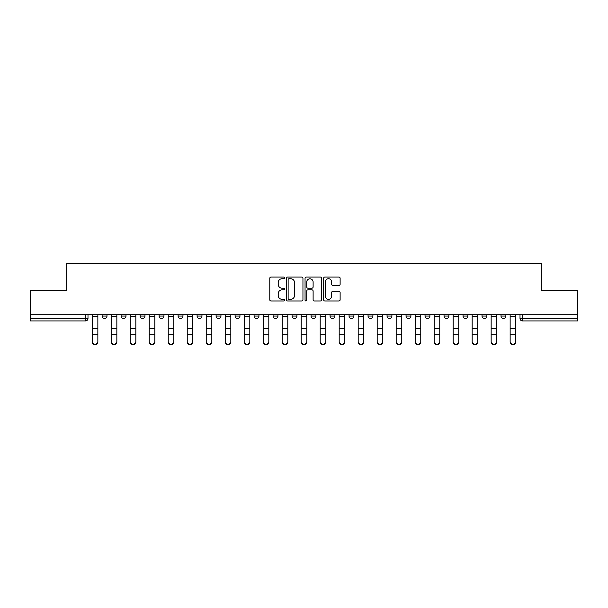 <?xml version="1.0" encoding="UTF-8"?>
<svg xmlns="http://www.w3.org/2000/svg" width="608" height="608" viewBox="0 0 608 608"><rect width="100%" height="100%" fill="white"/><g stroke="black" fill="none" stroke-linecap="round" stroke-linejoin="round"><path stroke-width="0.91" d="M284.521 277.909A0.836 0.836 0 0 0 283.685 277.073L270.986 277.073A1.193 1.193 0 0 0 269.785 278.266L269.785 299.782A1.193 1.193 0 0 0 270.986 300.975L283.685 300.975A0.836 0.836 0 0 0 284.521 300.139A0.836 0.836 0 0 0 283.685 299.303L282.036 299.303A3.823 3.823 0 0 1 278.213 295.48L278.213 293.687A3.823 3.823 0 0 1 282.036 289.856L283.685 289.856A0.836 0.836 0 0 0 284.521 289.02A0.836 0.836 0 0 0 283.685 288.184L282.036 288.184A3.823 3.823 0 0 1 278.213 284.362L278.213 282.568A3.823 3.823 0 0 1 282.036 278.745L283.685 278.745A0.836 0.836 0 0 0 284.521 277.909M501.015 316.054L501.015 314.716L501.015 316.054A2.432 2.432 0 0 0 503.447 318.493A2.432 2.432 0 0 1 501.015 316.054L505.879 316.054A2.432 2.432 0 0 1 503.447 318.493M482.015 316.054L482.015 314.716L482.015 316.054A2.432 2.432 0 0 0 484.454 318.493A2.432 2.432 0 0 1 482.015 316.054L486.886 316.054A2.432 2.432 0 0 1 484.454 318.493M425.03 314.716L425.03 316.054L429.902 316.054A2.432 2.432 0 0 1 427.47 318.493A2.432 2.432 0 0 1 425.03 316.054L425.03 314.716M406.038 314.716L406.038 316.054L410.909 316.054A2.432 2.432 0 0 1 408.47 318.493A2.432 2.432 0 0 1 406.038 316.054L406.038 314.716M311.06 314.716L311.06 316.054L315.932 316.054A2.432 2.432 0 0 1 313.5 318.493A2.432 2.432 0 0 1 311.06 316.054L311.06 314.716M273.076 314.716L273.076 316.054L277.94 316.054A2.432 2.432 0 0 1 275.508 318.493A2.432 2.432 0 0 1 273.076 316.054L273.076 314.716M254.076 314.716L254.076 316.054L258.947 316.054A2.432 2.432 0 0 1 256.515 318.493A2.432 2.432 0 0 1 254.076 316.054L254.076 314.716M235.083 314.716L235.083 316.054L239.955 316.054A2.432 2.432 0 0 1 237.515 318.493A2.432 2.432 0 0 1 235.083 316.054L235.083 314.716M197.091 314.716L197.091 316.054L201.962 316.054A2.432 2.432 0 0 1 199.53 318.493A2.432 2.432 0 0 1 197.091 316.054L197.091 314.716M178.098 316.054L178.098 314.716L178.098 316.054A2.432 2.432 0 0 0 180.53 318.493A2.432 2.432 0 0 1 178.098 316.054L182.97 316.054A2.432 2.432 0 0 1 180.53 318.493A2.432 2.432 0 0 0 182.97 316.054A2.432 2.432 0 0 1 180.53 318.493M159.106 316.054L159.106 314.716L159.106 316.054A2.432 2.432 0 0 0 161.538 318.493A2.432 2.432 0 0 1 159.106 316.054L163.97 316.054A2.432 2.432 0 0 1 161.538 318.493M140.106 314.716L140.106 316.054L144.978 316.054A2.432 2.432 0 0 1 142.546 318.493A2.432 2.432 0 0 1 140.106 316.054L140.106 314.716M338.93 285.494A1.193 1.193 0 0 0 340.123 284.301L340.123 278.266A1.193 1.193 0 0 0 338.93 277.073L324.824 277.073A1.193 1.193 0 0 0 323.631 278.266L323.631 299.782A1.193 1.193 0 0 0 324.824 300.975L338.93 300.975A1.193 1.193 0 0 0 340.123 299.782L340.123 292.486A1.193 1.193 0 0 0 338.93 291.293L332.895 291.293A1.193 1.193 0 0 0 331.702 292.486L331.702 296.104A3.2 3.2 0 0 1 328.502 299.303A3.2 3.2 0 0 1 325.303 296.104L325.303 281.945A3.2 3.2 0 0 1 328.502 278.745A3.2 3.2 0 0 1 331.702 281.945L331.702 284.301A1.193 1.193 0 0 0 332.895 285.494L338.93 285.494M30.4 314.716L30.4 290.487L66.682 290.487L66.682 263.332L541.318 263.332L541.318 290.487L577.6 290.487L577.6 314.716L30.4 314.716L30.4 318.493L87.993 318.493L87.993 314.716M302.951 278.266A1.193 1.193 0 0 0 301.758 277.073L287.652 277.073A1.193 1.193 0 0 0 286.459 278.266L286.459 299.782A1.193 1.193 0 0 0 287.652 300.975L301.758 300.975A1.193 1.193 0 0 0 302.951 299.782L302.951 278.266M306.242 277.073L320.348 277.073A1.193 1.193 0 0 1 321.541 278.266L321.541 299.782A1.193 1.193 0 0 1 320.348 300.975L314.306 300.975A1.193 1.193 0 0 1 313.112 299.782L313.112 291.057A1.193 1.193 0 0 0 311.919 289.856L307.914 289.856A1.193 1.193 0 0 0 306.721 291.057L306.721 300.139A0.836 0.836 0 0 1 305.885 300.975A0.836 0.836 0 0 1 305.049 300.139L305.049 278.266A1.193 1.193 0 0 1 306.242 277.073M520.007 314.716L520.007 318.493L577.6 318.493L577.6 320.925L522.439 320.925A2.432 2.432 0 0 1 520.007 318.493M577.6 314.716L577.6 318.493M85.561 314.716L85.561 320.925A2.432 2.432 0 0 0 87.993 318.493A2.432 2.432 0 0 1 85.561 320.925L30.4 320.925L30.4 318.493M505.879 314.716L505.879 316.054L505.879 314.716M486.886 314.716L486.886 316.054L486.886 314.716M467.894 314.716L467.894 316.054A2.432 2.432 0 0 1 465.454 318.493A2.432 2.432 0 0 1 463.022 316.054L467.894 316.054L467.894 314.716M463.022 314.716L463.022 316.054M448.894 314.716L448.894 316.054A2.432 2.432 0 0 1 446.462 318.493A2.432 2.432 0 0 1 444.03 316.054L448.894 316.054A2.432 2.432 0 0 1 446.462 318.493A2.432 2.432 0 0 0 448.894 316.054M444.03 314.716L444.03 316.054M429.902 314.716L429.902 316.054M410.909 314.716L410.909 316.054M391.909 314.716L391.909 316.054A2.432 2.432 0 0 1 389.477 318.493A2.432 2.432 0 0 1 387.045 316.054L391.909 316.054M387.045 314.716L387.045 316.054M372.917 314.716L372.917 316.054A2.432 2.432 0 0 1 370.485 318.493A2.432 2.432 0 0 1 368.045 316.054L372.917 316.054A2.432 2.432 0 0 1 370.485 318.493A2.432 2.432 0 0 0 372.917 316.054M368.045 314.716L368.045 316.054M353.924 314.716L353.924 316.054A2.432 2.432 0 0 1 351.485 318.493A2.432 2.432 0 0 1 349.053 316.054A2.432 2.432 0 0 0 351.485 318.493M349.053 314.716L349.053 316.054L353.924 316.054M334.924 314.716L334.924 316.054A2.432 2.432 0 0 1 332.492 318.493A2.432 2.432 0 0 1 330.06 316.054L334.924 316.054M330.06 314.716L330.06 316.054M315.932 314.716L315.932 316.054M296.94 314.716L296.94 316.054A2.432 2.432 0 0 1 294.5 318.493A2.432 2.432 0 0 1 292.068 316.054L296.94 316.054M292.068 314.716L292.068 316.054M277.94 314.716L277.94 316.054M258.947 314.716L258.947 316.054M239.955 314.716L239.955 316.054L239.955 314.716M220.955 314.716L220.955 316.054A2.432 2.432 0 0 1 218.523 318.493A2.432 2.432 0 0 1 216.091 316.054A2.432 2.432 0 0 0 218.523 318.493M216.091 314.716L216.091 316.054L220.955 316.054M201.962 314.716L201.962 316.054A2.432 2.432 0 0 1 199.53 318.493A2.432 2.432 0 0 0 201.962 316.054L201.962 314.716M182.97 314.716L182.97 316.054M163.97 314.716L163.97 316.054L163.97 314.716M144.978 314.716L144.978 316.054A2.432 2.432 0 0 1 142.546 318.493A2.432 2.432 0 0 0 144.978 316.054L144.978 314.716M121.114 314.716L121.114 316.054L125.985 316.054L125.985 314.716L125.985 316.054A2.432 2.432 0 0 1 123.546 318.493A2.432 2.432 0 0 1 121.114 316.054A2.432 2.432 0 0 0 123.546 318.493A2.432 2.432 0 0 0 125.985 316.054A2.432 2.432 0 0 1 123.546 318.493M106.985 314.716L106.985 316.054A2.432 2.432 0 0 1 104.553 318.493A2.432 2.432 0 0 1 102.121 316.054L106.985 316.054L106.985 314.716M102.121 314.716L102.121 316.054M288.967 278.745A0.836 0.836 0 0 0 288.131 279.581L288.131 298.467A0.836 0.836 0 0 0 288.967 299.303L290.7 299.303A3.823 3.823 0 0 0 294.53 295.48L294.53 282.568A3.823 3.823 0 0 0 290.7 278.745L288.967 278.745M313.112 281.998A3.2 3.2 0 0 0 309.913 278.806A3.2 3.2 0 0 0 306.721 281.998L306.721 286.991A1.193 1.193 0 0 0 307.914 288.184L311.919 288.184A1.193 1.193 0 0 0 313.112 286.991L313.112 281.998M92.256 341.992L92.256 341.521A2.797 2.675 0 0 0 95.053 344.196A2.797 2.675 0 0 0 97.858 341.521L97.858 341.992A2.797 2.675 180 0 1 95.053 344.668A2.797 2.675 180 0 1 92.256 341.992L92.256 335.206M92.256 314.716L92.256 341.521M97.858 314.716L97.858 341.521M111.249 341.992L111.249 341.521A2.797 2.675 0 0 0 114.053 344.196A2.797 2.675 0 0 0 116.85 341.521L116.85 341.992A2.797 2.675 180 0 1 114.053 344.668A2.797 2.675 180 0 1 111.249 341.992L111.249 335.206M130.249 341.992L130.249 341.521A2.797 2.675 0 0 0 133.046 344.196A2.797 2.675 0 0 0 135.842 341.521L135.842 341.992A2.797 2.675 180 0 1 133.046 344.668A2.797 2.675 180 0 1 130.249 341.992L130.249 335.206M149.241 341.992L149.241 341.521A2.797 2.675 0 0 0 152.038 344.196A2.797 2.675 0 0 0 154.842 341.521L154.842 341.992A2.797 2.675 180 0 1 152.038 344.668A2.797 2.675 180 0 1 149.241 341.992L149.241 335.206M111.249 314.716L111.249 341.521M116.85 314.716L116.85 341.521M130.249 314.716L130.249 341.521M135.842 314.716L135.842 341.521M149.241 314.716L149.241 341.521M154.842 314.716L154.842 341.521M168.234 341.992L168.234 341.521A2.797 2.675 0 0 0 171.038 344.196A2.797 2.675 0 0 0 173.835 341.521L173.835 341.992A2.797 2.675 180 0 1 171.038 344.668A2.797 2.675 180 0 1 168.234 341.992L168.234 335.206M187.234 341.992L187.234 341.521A2.797 2.675 0 0 0 190.03 344.196A2.797 2.675 0 0 0 192.827 341.521L192.827 341.992A2.797 2.675 180 0 1 190.03 344.668A2.797 2.675 180 0 1 187.234 341.992L187.234 335.206M168.234 314.716L168.234 341.521M173.835 314.716L173.835 341.521M187.234 314.716L187.234 341.521M192.827 314.716L192.827 341.521M206.226 341.992L206.226 341.521A2.797 2.675 0 0 0 209.023 344.196A2.797 2.675 0 0 0 211.827 341.521L211.827 341.992A2.797 2.675 180 0 1 209.023 344.668A2.797 2.675 180 0 1 206.226 341.992L206.226 335.206M225.218 341.992L225.218 341.521A2.797 2.675 0 0 0 228.023 344.196A2.797 2.675 0 0 0 230.82 341.521L230.82 341.992A2.797 2.675 180 0 1 228.023 344.668A2.797 2.675 180 0 1 225.218 341.992L225.218 335.206M244.218 341.992L244.218 341.521A2.797 2.675 0 0 0 247.015 344.196A2.797 2.675 0 0 0 249.812 341.521L249.812 341.992A2.797 2.675 180 0 1 247.015 344.668A2.797 2.675 180 0 1 244.218 341.992L244.218 335.206M263.211 341.992L263.211 341.521A2.797 2.675 0 0 0 266.008 344.196A2.797 2.675 0 0 0 268.812 341.521L268.812 341.992A2.797 2.675 180 0 1 266.008 344.668A2.797 2.675 180 0 1 263.211 341.992L263.211 335.206M282.203 341.992L282.203 341.521A2.797 2.675 0 0 0 285.008 344.196A2.797 2.675 0 0 0 287.804 341.521L287.804 341.992A2.797 2.675 180 0 1 285.008 344.668A2.797 2.675 180 0 1 282.203 341.992L282.203 335.206M301.203 341.992L301.203 341.521A2.797 2.675 0 0 0 304 344.196A2.797 2.675 0 0 0 306.797 341.521L306.797 341.992A2.797 2.675 180 0 1 304 344.668A2.797 2.675 180 0 1 301.203 341.992L301.203 335.206M320.196 341.992L320.196 341.521A2.797 2.675 0 0 0 322.992 344.196A2.797 2.675 0 0 0 325.797 341.521L325.797 341.992A2.797 2.675 180 0 1 322.992 344.668A2.797 2.675 180 0 1 320.196 341.992L320.196 335.206M339.188 341.992L339.188 341.521A2.797 2.675 0 0 0 341.992 344.196A2.797 2.675 0 0 0 344.789 341.521L344.789 341.992A2.797 2.675 180 0 1 341.992 344.668A2.797 2.675 180 0 1 339.188 341.992L339.188 335.206M206.226 314.716L206.226 341.521M211.827 314.716L211.827 341.521M225.218 314.716L225.218 341.521M230.82 314.716L230.82 341.521M244.218 314.716L244.218 341.521M249.812 314.716L249.812 341.521M263.211 314.716L263.211 341.521M268.812 314.716L268.812 341.521M282.203 314.716L282.203 341.521M287.804 314.716L287.804 341.521M301.203 314.716L301.203 341.521M306.797 314.716L306.797 341.521M320.196 314.716L320.196 341.521M325.797 314.716L325.797 341.521M339.188 314.716L339.188 341.521M344.789 314.716L344.789 341.521M358.188 341.992L358.188 341.521A2.797 2.675 0 0 0 360.985 344.196A2.797 2.675 0 0 0 363.782 341.521L363.782 341.992A2.797 2.675 180 0 1 360.985 344.668A2.797 2.675 180 0 1 358.188 341.992L358.188 335.206M377.18 341.992L377.18 341.521A2.797 2.675 0 0 0 379.977 344.196A2.797 2.675 0 0 0 382.782 341.521L382.782 341.992A2.797 2.675 180 0 1 379.977 344.668A2.797 2.675 180 0 1 377.18 341.992L377.18 335.206M396.173 341.992L396.173 341.521A2.797 2.675 0 0 0 398.977 344.196A2.797 2.675 0 0 0 401.774 341.521L401.774 341.992A2.797 2.675 180 0 1 398.977 344.668A2.797 2.675 180 0 1 396.173 341.992L396.173 335.206M415.173 341.992L415.173 341.521A2.797 2.675 0 0 0 417.97 344.196A2.797 2.675 0 0 0 420.766 341.521L420.766 341.992A2.797 2.675 180 0 1 417.97 344.668A2.797 2.675 180 0 1 415.173 341.992L415.173 335.206M434.165 341.992L434.165 341.521A2.797 2.675 0 0 0 436.962 344.196A2.797 2.675 0 0 0 439.766 341.521L439.766 341.992A2.797 2.675 180 0 1 436.962 344.668A2.797 2.675 180 0 1 434.165 341.992L434.165 335.206M453.158 341.992L453.158 341.521A2.797 2.675 0 0 0 455.962 344.196A2.797 2.675 0 0 0 458.759 341.521L458.759 341.992A2.797 2.675 180 0 1 455.962 344.668A2.797 2.675 180 0 1 453.158 341.992L453.158 335.206M358.188 314.716L358.188 341.521M363.782 314.716L363.782 341.521M377.18 314.716L377.18 341.521M382.782 314.716L382.782 341.521M396.173 314.716L396.173 341.521M401.774 314.716L401.774 341.521M415.173 314.716L415.173 341.521M420.766 314.716L420.766 341.521M434.165 314.716L434.165 341.521M439.766 314.716L439.766 341.521M453.158 314.716L453.158 341.521M458.759 314.716L458.759 341.521M472.158 341.992L472.158 341.521A2.797 2.675 0 0 0 474.954 344.196A2.797 2.675 0 0 0 477.751 341.521L477.751 341.992A2.797 2.675 180 0 1 474.954 344.668A2.797 2.675 180 0 1 472.158 341.992L472.158 335.206M472.158 314.716L472.158 341.521M477.751 314.716L477.751 341.521M491.15 341.992L491.15 341.521A2.797 2.675 0 0 0 493.947 344.196A2.797 2.675 0 0 0 496.751 341.521L496.751 341.992A2.797 2.675 180 0 1 493.947 344.668A2.797 2.675 180 0 1 491.15 341.992L491.15 335.206M491.15 314.716L491.15 341.521M496.751 314.716L496.751 341.521M510.142 341.992L510.142 341.521A2.797 2.675 0 0 0 512.947 344.196A2.797 2.675 0 0 0 515.744 341.521L515.744 341.992A2.797 2.675 180 0 1 512.947 344.668A2.797 2.675 180 0 1 510.142 341.992L510.142 335.206M510.142 314.716L510.142 341.521M515.744 314.716L515.744 341.521M522.439 314.716L522.439 320.925M97.858 316.244L92.256 316.244M97.858 328.708L92.256 328.708M97.858 334.734L92.256 334.734M116.85 316.244L111.249 316.244M116.85 328.708L111.249 328.708M116.85 334.734L111.249 334.734M135.842 316.244L130.249 316.244M135.842 328.708L130.249 328.708M135.842 334.734L130.249 334.734M154.842 316.244L149.241 316.244M154.842 328.708L149.241 328.708M154.842 334.734L149.241 334.734M173.835 316.244L168.234 316.244M173.835 328.708L168.234 328.708M173.835 334.734L168.234 334.734M192.827 316.244L187.234 316.244M192.827 328.708L187.234 328.708M192.827 334.734L187.234 334.734M211.827 316.244L206.226 316.244M211.827 328.708L206.226 328.708M211.827 334.734L206.226 334.734M230.82 316.244L225.218 316.244M230.82 328.708L225.218 328.708M230.82 334.734L225.218 334.734M249.812 316.244L244.218 316.244M249.812 328.708L244.218 328.708M249.812 334.734L244.218 334.734M268.812 316.244L263.211 316.244M268.812 328.708L263.211 328.708M268.812 334.734L263.211 334.734M287.804 316.244L282.203 316.244M287.804 328.708L282.203 328.708M287.804 334.734L282.203 334.734M306.797 316.244L301.203 316.244M306.797 328.708L301.203 328.708M306.797 334.734L301.203 334.734M325.797 316.244L320.196 316.244M325.797 328.708L320.196 328.708M325.797 334.734L320.196 334.734M344.789 316.244L339.188 316.244M344.789 328.708L339.188 328.708M344.789 334.734L339.188 334.734M363.782 316.244L358.188 316.244M363.782 328.708L358.188 328.708M363.782 334.734L358.188 334.734M382.782 316.244L377.18 316.244M382.782 328.708L377.18 328.708M382.782 334.734L377.18 334.734M401.774 316.244L396.173 316.244M401.774 328.708L396.173 328.708M401.774 334.734L396.173 334.734M420.766 316.244L415.173 316.244M420.766 328.708L415.173 328.708M420.766 334.734L415.173 334.734M439.766 316.244L434.165 316.244M439.766 328.708L434.165 328.708M439.766 334.734L434.165 334.734M458.759 316.244L453.158 316.244M458.759 328.708L453.158 328.708M458.759 334.734L453.158 334.734M477.751 316.244L472.158 316.244M477.751 328.708L472.158 328.708M477.751 334.734L472.158 334.734M496.751 316.244L491.15 316.244M496.751 328.708L491.15 328.708M496.751 334.734L491.15 334.734M515.744 316.244L510.142 316.244M515.744 328.708L510.142 328.708M515.744 334.734L510.142 334.734"/></g></svg>
